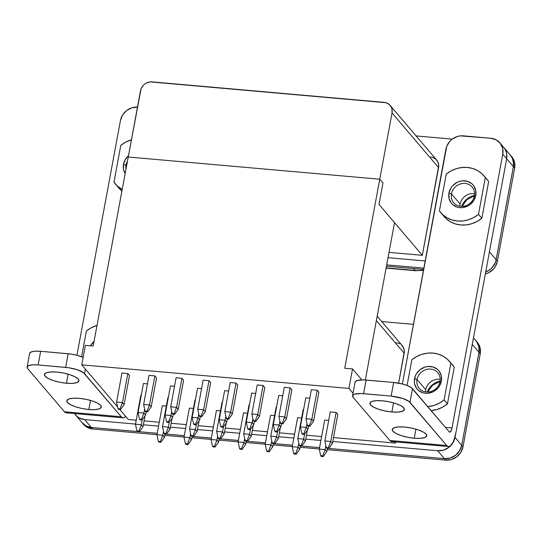 <?xml version="1.0" encoding="UTF-8"?>
<svg xmlns="http://www.w3.org/2000/svg" width="542" height="542" viewBox="0 0 542 542"><rect width="100%" height="100%" fill="white"/><g stroke="black" fill="none" stroke-linecap="round" stroke-linejoin="round"><path stroke-width="0.81" d="M125.988 165.147A12.127 11.016 -40.4 0 0 125.968 169.192A12.127 11.016 139.6 0 1 125.988 165.147L126.584 165.845L125.988 165.147A12.127 11.016 139.6 0 1 127.445 161.225A12.127 11.016 -40.4 0 0 125.988 165.147L123.474 164.314L125.988 165.147M125.175 173.454A14.187 12.893 139.6 0 1 123.474 164.314L125.446 159.28L128.468 155.757A14.187 12.893 139.6 0 0 123.474 164.314L123.549 169.531L125.175 173.454M474.406 195.899A12.127 11.016 -40.4 0 0 465.05 183.44A12.127 11.016 -40.4 0 0 451.452 193.873L448.939 193.047A14.187 12.893 139.6 0 1 464.853 180.832A14.187 12.893 139.6 0 1 475.801 195.418L474.406 195.899A12.127 11.016 139.6 0 1 465.68 205.757A12.127 11.016 139.6 0 1 453.695 202.749A12.127 11.016 139.6 0 1 451.452 193.873A12.127 11.016 139.6 0 1 460.178 184.023A12.127 11.016 139.6 0 1 472.163 187.031A12.127 11.016 139.6 0 1 474.406 195.899L475.801 195.418L473.83 200.459L470.11 204.544L467.766 206.035L462.556 207.606L459.887 207.633L457.312 207.146L452.841 204.713L451.12 202.871L449.013 198.264L448.939 193.047L450.91 188.006L452.584 185.804L456.974 182.43L459.521 181.401L462.184 180.859L467.428 181.319L471.899 183.752L473.62 185.594L475.727 190.201L475.801 195.418A14.187 12.893 139.6 0 1 459.887 207.633A14.187 12.893 139.6 0 1 448.939 193.047L451.452 193.873L460.131 204.07L451.452 193.873A12.127 11.016 -40.4 0 0 460.808 206.339A12.127 11.016 -40.4 0 0 474.406 195.899M474.602 193.745A12.127 11.016 -40.4 0 0 460.131 204.07A12.127 11.016 139.6 0 1 474.602 193.745M474.48 195.445A16.199 14.722 -40.4 0 0 461.642 206.38A16.199 14.722 -40.4 0 1 474.48 195.445M440.002 381.541A12.127 11.016 -40.4 0 0 430.646 369.082A12.127 11.016 -40.4 0 0 417.042 379.515L414.535 378.689A14.187 12.893 139.6 0 1 430.45 366.473A14.187 12.893 139.6 0 1 441.391 381.06L440.002 381.541A12.127 11.016 139.6 0 1 431.269 391.399A12.127 11.016 139.6 0 1 419.291 388.39A12.127 11.016 139.6 0 1 417.042 379.515A12.127 11.016 139.6 0 1 425.775 369.664A12.127 11.016 139.6 0 1 437.753 372.672A12.127 11.016 139.6 0 1 440.002 381.541L441.391 381.06L439.42 386.1L437.753 388.302L433.363 391.676L428.146 393.248L425.477 393.275L422.909 392.787L418.438 390.355L416.71 388.512L414.603 383.905L414.305 381.324L415.274 376.101L416.507 373.648L420.219 369.563L425.118 367.042L427.78 366.5L433.017 366.961L437.489 369.393L439.216 371.236L441.323 375.843L441.391 381.06A14.187 12.893 139.6 0 1 425.477 393.275A14.187 12.893 139.6 0 1 414.535 378.689L417.042 379.515L425.727 389.712L417.042 379.515A12.127 11.016 -40.4 0 0 426.398 391.981A12.127 11.016 -40.4 0 0 440.002 381.541M440.192 379.386A12.127 11.016 -40.4 0 0 425.727 389.712A12.127 11.016 139.6 0 1 440.192 379.386M440.077 381.087A16.199 14.722 -40.4 0 0 427.231 392.022A16.199 14.722 -40.4 0 1 440.077 381.087M414.244 438.234L415.931 429.142L414.244 438.234L420.24 438.37L424.596 437.631L426.649 436.141L426.1 434.115L423.017 431.872L417.875 429.738L411.453 428.058L404.738 427.069A17.54 4.885 10.5 0 1 426.744 435.849A17.54 4.885 10.5 0 1 414.244 438.234A17.54 4.885 10.5 0 1 392.245 429.454A17.54 4.885 10.5 0 1 404.738 427.069L398.749 426.933L394.386 427.665L392.333 429.162L392.889 431.188L395.972 433.431L401.107 435.558L407.53 437.245L414.244 438.234M391.88 411.967L393.567 402.875L391.88 411.967L397.875 412.103L402.232 411.371L404.285 409.874L403.736 407.848L400.653 405.606L395.511 403.478L389.088 401.791L382.374 400.802A17.54 4.885 10.5 0 1 404.379 409.583A17.54 4.885 10.5 0 1 391.88 411.967A17.54 4.885 10.5 0 1 369.881 403.187A17.54 4.885 10.5 0 1 382.374 400.802L376.385 400.667L372.029 401.405L369.969 402.896L370.525 404.921L373.607 407.164L378.75 409.298L385.166 410.978L391.88 411.967M88.8 409.501L90.487 400.416L88.8 409.501L82.086 408.519L75.663 406.832L70.528 404.705L67.445 402.455L66.89 400.43L68.942 398.939L73.299 398.207L79.295 398.343A17.54 4.885 10.5 0 1 101.293 407.117A17.54 4.885 10.5 0 1 88.8 409.501A17.54 4.885 10.5 0 1 66.801 400.728A17.54 4.885 10.5 0 1 79.295 398.343L86.009 399.325L92.431 401.012L97.567 403.14L100.649 405.389L101.205 407.415L99.152 408.905L94.789 409.637L88.8 409.501M66.436 383.235L68.123 374.149L66.436 383.235L59.722 382.252L53.299 380.565L48.163 378.438L45.081 376.189L44.525 374.163L46.578 372.672L50.941 371.941L56.93 372.076A17.54 4.885 10.5 0 1 78.936 380.857A17.54 4.885 10.5 0 1 66.436 383.235A17.54 4.885 10.5 0 1 44.437 374.461A17.54 4.885 10.5 0 1 56.93 372.076L63.644 373.059L70.067 374.746L75.209 376.873L78.292 379.122L78.841 381.148L76.788 382.638L72.432 383.377L66.436 383.235M386.439 266.224L423.607 269.503L386.439 266.224M511.018 155.913L512.434 158.291L510.042 154.761A15.481 14.065 139.6 0 1 510.53 155.303A15.481 14.065 139.6 0 1 513.396 166.631L514.656 168.108L497.407 261.163L496.147 259.686L497.407 261.163A15.481 14.065 -40.4 0 1 485.314 274.022L488.64 272.741L493.43 269.062L495.252 266.657L497.407 261.163L514.656 168.108L514.575 162.417L513.687 159.768L511.75 156.733M113.962 182.173L117.431 186.096L122.214 189.449A28.38 25.779 139.6 0 1 115.297 183.901A28.38 25.779 139.6 0 1 113.962 182.173L120.778 145.385A28.38 25.779 139.6 0 1 131.428 139.775L125.568 142.187L120.778 145.385L113.962 182.173M137.824 107.113L132.011 107.729L126.672 110.48L122.614 114.938L120.466 120.432L76.944 355.261L120.466 120.432A15.481 14.065 139.6 0 1 137.485 107.086M115.297 183.901L118.651 187.837A28.38 25.779 -40.4 0 0 121.923 191.001L118.569 187.742M439.427 210.899L442.895 214.828L447.17 217.904L452.075 219.998L457.401 221.034L462.936 220.96L468.444 219.781L473.708 217.545L478.498 214.347L485.314 177.566L481.845 173.636L477.57 170.561L472.665 168.467L467.339 167.431L461.804 167.505L456.296 168.684L451.032 170.92L446.242 174.118L439.427 210.899L446.242 174.118A28.38 25.779 139.6 0 1 483.979 175.838A28.38 25.779 139.6 0 1 485.314 177.566L478.498 214.347A28.38 25.779 139.6 0 1 440.761 212.627A28.38 25.779 139.6 0 1 439.427 210.899M83.515 424.345L87.228 427.36L92.628 428.973L156.963 434.65L92.628 428.973L91.368 427.496A15.481 14.065 139.6 0 1 82.296 422.909A15.481 14.065 139.6 0 1 81.842 422.347M164.836 435.348L184.023 437.042L164.836 435.348M191.895 437.733L211.082 439.427L191.895 437.733M218.948 440.124L238.134 441.818L218.948 440.124M246.007 442.509L265.194 444.203L246.007 442.509M273.066 444.901L292.253 446.594L273.066 444.901M300.119 447.286L319.306 448.979L300.119 447.286M476.594 341.562L478.891 346.582L478.972 352.266A15.461 14.045 -40.4 0 0 476.106 340.952L477.38 342.415A15.481 14.065 -40.4 0 1 480.246 353.743L478.993 352.266L478.911 346.575L478.024 343.926L475.632 340.396A15.481 14.065 139.6 0 1 476.12 340.938A15.481 14.065 139.6 0 1 478.993 352.266L480.246 353.743L462.997 446.811L461.743 445.334L462.997 446.811A15.481 14.065 -40.4 0 1 445.639 460.131L444.379 458.654L445.639 460.131L327.178 449.677L445.639 460.131L451.452 459.514L456.791 456.764L460.849 452.306L462.997 446.811L480.246 353.743L480.171 348.052L479.284 345.403L477.346 342.375M427.807 406.669L434.04 405.423L439.298 403.187L444.088 399.989L450.91 363.208L447.435 359.278L443.16 356.202L438.261 354.109L432.929 353.072L427.394 353.147L421.886 354.326L416.629 356.561L411.839 359.759L407.069 385.484L411.839 359.759A28.38 25.779 139.6 0 1 449.569 361.48A28.38 25.779 139.6 0 1 450.91 363.208L444.088 399.989A28.38 25.779 139.6 0 1 427.807 406.669M97.011 325.417L91.164 327.829L86.374 331.026L81.605 356.744L86.374 331.026A28.38 25.779 139.6 0 1 97.011 325.417M90.528 345.803L94.051 341.406A14.187 12.893 139.6 0 0 90.528 345.803M455.009 437.448L455.72 433.627L455.009 437.448L461.723 445.328L459.575 450.815L455.524 455.273L459.589 450.829L461.743 445.334A15.481 14.065 139.6 0 1 444.379 458.654L328.825 448.458L444.379 458.654L450.192 458.037L455.531 455.287L450.192 458.017L444.386 458.634L328.838 448.437L444.386 458.634A15.461 14.045 -40.4 0 0 461.723 445.328L478.972 352.266L461.723 445.328L455.009 437.448A15.461 14.045 139.6 0 1 437.672 450.754L443.478 450.138L448.817 447.394L452.861 442.936L455.009 437.448M413.438 324.353L381.724 321.555L413.438 324.353M75.602 415.016L82.309 422.896A15.461 14.045 -40.4 0 0 91.374 427.475L137.438 431.54L91.374 427.475L84.667 419.596A15.461 14.045 139.6 0 1 75.602 415.016A15.461 14.045 139.6 0 1 74.525 413.553L76.991 416.419L79.274 417.99L84.667 419.596L135.507 424.081L84.667 419.596L91.374 427.475L85.982 425.87L91.368 427.496L92.628 428.973A15.481 14.065 -40.4 0 1 83.549 424.386L82.296 422.909M143.379 424.779L158.549 426.114L143.379 424.779M170.432 427.164L185.608 428.505L170.432 427.164M197.491 429.555L212.66 430.89L197.491 429.555M224.551 431.94L239.72 433.282L224.551 431.94M251.603 434.332L266.772 435.673L251.603 434.332M278.663 436.716L293.832 438.058L278.663 436.716M305.722 439.108L320.891 440.45L305.722 439.108M332.774 441.5L437.672 450.754L444.386 458.634L437.672 450.754L332.774 441.5M396.216 342.625L399.813 343.696M401.337 344.746L403.533 347.673L404.339 351.318L398.627 383.153L404.176 353.235A10.318 9.377 -40.4 0 0 402.266 345.681L377.171 316.21M395.687 441.906L395.47 443.092L333.493 437.618L395.47 443.092L394.366 441.791L395.47 443.092L395.687 441.906M321.609 436.567L306.44 435.233L321.609 436.567M294.55 434.183L279.381 432.841L294.55 434.183M267.497 431.791L252.321 430.45L267.497 431.791M240.438 429.406L225.269 428.065L240.438 429.406M213.379 427.015L198.209 425.673L213.379 427.015M186.326 424.623L171.157 423.288L186.326 424.623M159.267 422.238L144.097 420.897L159.267 422.238M136.225 420.206L128.312 419.508L119.775 409.481L128.312 419.508L136.225 420.206M503.708 147.336L505.219 149.477L506.675 153.494L505.225 149.477L503.471 147.058M452.245 139.111L416.107 135.92L452.245 139.111M388.018 257.687L425.185 260.973L388.018 257.687M430.619 157.011L432.489 157.363L435.741 159.131L437.936 162.058L438.742 165.696L422.32 255.323L389 252.376L422.32 255.323L379 204.429L382.97 182.993L379.759 179.219L344.719 368.242L352.537 368.933L348.926 388.424L81.761 364.841L85.379 345.349L93.19 346.04L128.224 157.011L93.19 346.04L85.379 345.349L81.761 364.841L348.926 388.424L353.018 393.235L348.926 388.424L352.537 368.933L344.719 368.242L379.759 179.219L128.224 157.011L379.759 179.219L382.97 182.993L379 204.429L422.32 255.323L438.58 167.613A10.318 9.377 -40.4 0 0 436.669 160.059L390.125 105.399A10.318 9.377 139.6 0 1 392.035 112.953L438.58 167.613L392.035 112.953L391.981 109.159L391.392 107.391L389.197 104.47L385.945 102.702L150.148 81.883L146.354 83.028L144.653 84.112L143.163 85.48L141.055 88.868L128.23 157.011L140.513 90.751A10.318 9.377 139.6 0 1 152.085 81.869L384.075 102.343A10.318 9.377 139.6 0 1 390.125 105.399M29.661 354.001L29.708 353.154L31.524 351.833L35.366 351.189L40.657 351.304L71.138 354.082L77.045 355.288L83.143 357.395A15.481 4.309 -169.5 0 0 68.197 353.736L40.657 351.304L38.13 364.949L32.838 364.827L28.997 365.477L27.181 366.792L27.669 368.58L64.43 411.757L121.279 416.771L83.414 372.611L77.262 369.739L68.61 367.727L38.13 364.949L65.67 367.381L68.197 353.736L65.67 367.381A15.481 4.309 10.5 0 1 84.518 373.601L121.279 416.771L64.43 411.757A20.637 6.429 95 0 0 66.226 412.821L123.075 417.841A20.637 6.429 -85 0 1 121.279 416.771L122.438 417.679L123.691 417.801L125.703 416.446A20.637 6.429 -85 0 1 123.075 417.841M376.365 320.566L404.176 353.235L376.365 320.566M365.355 379.976L394.515 222.654L365.355 379.976M319.556 447.638L301.765 446.066L319.556 447.638M292.497 445.246L274.713 443.674L292.497 445.246M265.445 442.861L247.653 441.29L265.445 442.841M238.385 440.47L220.594 438.898L238.385 440.47M211.326 438.085L193.541 436.513L211.326 438.085M184.273 435.693L166.482 434.122L184.273 435.693M157.214 433.309L139.43 431.737L157.221 433.288M137.458 431.561L91.368 427.496L139.423 431.744L138.86 431.086L136.909 430.917L137.465 431.567L139.423 431.744L143.013 426.723L141.34 424.759L142.282 419.657L141.34 424.759L138.86 431.086L139.423 431.744L143.013 426.723L145.039 415.816L143.013 426.723L141.34 424.759L138.86 431.086L136.909 430.917L135.48 424.237L140.859 395.199L135.48 424.237L141.34 424.759L135.48 424.237L136.909 430.917L137.465 431.567M478.993 352.266L461.743 445.334L478.993 352.266M81.801 422.299L85.968 425.883L82.276 422.855M319.563 447.617L301.779 446.046L319.563 447.617M292.504 445.226L274.726 443.661L292.504 445.226M238.392 440.45L220.608 438.884L238.392 440.45M211.333 438.065L193.555 436.493L211.333 438.065M184.273 435.673L166.496 434.108L184.273 435.673M472.272 344.394L478.972 352.266L472.272 344.394M117.634 406.967L81.761 364.841L117.634 406.967M166.347 406.073L162.329 405.714L156.95 434.759L162.329 405.714L166.347 406.073M141.259 395.233L140.859 395.199L141.259 395.233M193.399 408.458L189.388 408.106L184.002 437.143L189.388 408.106L193.399 408.458M168.318 397.625L167.918 397.584L162.532 426.629L167.918 397.584L168.318 397.625M220.458 410.85L216.441 410.49L211.062 439.535L216.441 410.49L220.458 410.85M195.377 400.01L194.978 399.976L189.592 429.013L194.978 399.976L195.377 400.01M247.518 413.234L243.5 412.882L238.114 441.92L243.5 412.882L247.518 413.234M222.43 402.401L222.03 402.36L216.651 431.405L222.03 402.36L222.43 402.401M274.57 415.626L270.553 415.274L265.173 444.311L270.553 415.274L274.57 415.626M249.489 404.786L249.09 404.752L243.704 433.79L249.09 404.752L249.489 404.786M301.63 418.011L297.612 417.658L292.233 446.696L297.612 417.658L301.63 418.011M276.542 407.178L276.142 407.144L270.763 436.181L276.142 407.144L276.542 407.178M328.689 420.402L324.672 420.05L319.285 449.088L324.672 420.05L328.689 420.402M303.601 409.562L303.202 409.528L297.822 438.566L303.202 409.528L303.601 409.562M337.795 414.406L336.121 412.435L330.261 411.92L324.875 440.958L330.735 441.473L336.121 412.435L330.261 411.92L324.875 440.958L330.735 441.473L336.121 412.435L337.795 414.406L332.415 443.444L330.735 441.473L328.262 447.807L326.304 447.631L326.867 448.288L328.818 448.464L328.262 447.807L328.818 448.464L332.415 443.444L337.795 414.406M129.504 375.491L127.824 373.519L121.964 373.004L116.584 402.042L121.964 373.004L127.824 373.519L129.504 375.491L124.118 404.528L122.445 402.564L127.824 373.519L122.445 402.564L119.965 408.892L118.007 408.722L118.569 409.379L120.52 409.549L119.965 408.892L120.52 409.549L118.569 409.379L118.007 408.722L116.584 402.042L122.445 402.564L119.965 408.892L118.007 408.722L116.584 402.042L122.445 402.564L124.118 404.528L129.504 375.491M147.451 383.878L143.434 383.519L138.047 412.564L143.434 383.519L147.451 383.878M156.557 377.882L154.883 375.911L149.023 375.389L143.637 404.434L149.023 375.389L154.883 375.911L156.557 377.882L151.177 406.92L149.497 404.949L154.883 375.911L149.497 404.949L147.017 411.283L145.066 411.107L145.629 411.764L147.58 411.94L147.017 411.283L147.58 411.94L145.629 411.764L145.066 411.107L143.637 404.434L149.497 404.949L147.017 411.283L145.066 411.107L143.637 404.434L149.497 404.949L151.177 406.92L156.557 377.882M174.504 386.263L170.486 385.911L165.107 414.948L170.486 385.911L174.504 386.263M183.616 380.267L181.936 378.296L176.075 377.781L170.696 406.818L176.075 377.781L181.936 378.296L183.616 380.267L178.23 409.305L176.556 407.34L181.936 378.296L176.556 407.34L174.077 413.668L172.126 413.499L172.681 414.156L174.639 414.325L174.077 413.668L174.639 414.325L172.681 414.156L172.126 413.499L170.696 406.818L176.556 407.34L174.077 413.668L172.126 413.499L170.696 406.818L176.556 407.34L178.23 409.305L183.616 380.267M201.563 388.655L197.545 388.302L192.159 417.34L197.545 388.302L201.563 388.655M210.675 382.659L208.995 380.687L203.135 380.172L197.749 409.21L203.135 380.172L208.995 380.687L210.675 382.659L205.289 411.696L203.616 409.725L208.995 380.687L203.616 409.725L201.136 416.06L199.178 415.883L199.741 416.541L201.692 416.717L201.136 416.06L201.692 416.717L199.741 416.541L199.178 415.883L197.749 409.21L203.616 409.725L201.136 416.06L199.178 415.883L197.749 409.21L203.616 409.725L205.289 411.696L210.675 382.659M228.616 391.039L224.605 390.687L219.219 419.725L224.605 390.687L228.616 391.039M237.728 385.044L236.055 383.072L230.194 382.557L224.808 411.595L230.194 382.557L236.055 383.072L237.728 385.044L232.349 414.088L230.668 412.116L236.055 383.072L230.668 412.116L228.189 418.444L226.238 418.275L226.8 418.932L228.751 419.101L228.189 418.444L228.751 419.101L226.8 418.932L226.238 418.275L224.808 411.595L230.668 412.116L228.189 418.444L226.238 418.275L224.808 411.595L230.668 412.116L232.349 414.088L237.728 385.044M255.675 393.431L251.657 393.079L246.278 422.116L251.657 393.079L255.675 393.431M264.787 387.435L263.107 385.464L257.247 384.949L251.867 413.986L257.247 384.949L263.107 385.464L264.787 387.435L259.401 416.473L257.728 414.501L263.107 385.464L257.728 414.501L255.248 420.836L253.297 420.66L253.852 421.317L255.81 421.493L255.248 420.836L255.81 421.493L253.852 421.317L253.297 420.66L251.867 413.986L257.728 414.501L255.248 420.836L253.297 420.66L251.867 413.986L257.728 414.501L259.401 416.473L264.787 387.435M282.734 395.823L278.717 395.464L273.331 424.508L278.717 395.464L282.734 395.823M291.84 389.82L290.166 387.855L284.306 387.334L278.92 416.378L284.306 387.334L290.166 387.855L291.84 389.82L286.461 418.864L284.78 416.893L290.166 387.855L284.78 416.893L282.307 423.221L280.349 423.051L280.912 423.708L282.863 423.878L282.307 423.221L282.863 423.878L280.912 423.708L280.349 423.051L278.92 416.378L284.78 416.893L282.307 423.221L280.349 423.051L278.92 416.378L284.78 416.893L286.461 418.864L291.84 389.82M309.787 398.207L305.769 397.855L300.39 426.893L305.769 397.855L309.787 398.207M318.899 392.212L317.219 390.24L311.359 389.725L305.979 418.763L311.359 389.725L317.219 390.24L318.899 392.212L313.52 421.249L311.84 419.278L317.219 390.24L311.84 419.278L309.36 425.612L307.409 425.436L307.964 426.093L309.922 426.269L309.36 425.612L309.922 426.269L307.964 426.093L307.409 425.436L305.979 418.763L311.84 419.278L309.36 425.612L307.409 425.436L305.979 418.763L311.84 419.278L313.52 421.249L318.899 392.212M379.752 179.219L392.035 112.953L379.752 179.219M503.477 147.072A15.461 14.045 139.6 0 1 503.803 147.438L510.51 155.317A15.461 14.045 -40.4 0 1 513.376 166.631L506.675 158.759L513.376 166.631L496.126 259.686A15.481 14.065 139.6 0 1 485.679 272.023L489.941 269.645L492.177 267.585L489.927 269.625L485.686 272.003A15.461 14.045 -40.4 0 0 496.126 259.686L489.426 251.813L496.126 259.686L495.341 262.511L492.177 267.585L495.32 262.504L496.126 259.686L513.396 166.631L496.147 259.686L513.376 166.631L513.62 163.759L512.414 158.298L513.315 160.94L513.396 166.631L514.656 168.108A15.481 14.065 -40.4 0 0 511.784 156.78L510.53 155.303M423.851 268.161L386.683 264.875L423.858 268.141M503.803 147.438A15.461 14.045 139.6 0 1 506.675 153.494L506.675 153.494A15.481 14.065 -40.4 0 0 503.803 147.451L499.893 142.858A15.481 14.065 139.6 0 1 502.759 154.185L452.014 427.984A6.192 1.931 -85 0 1 449.792 432.177A6.192 1.931 -85 0 1 449.25 431.859L411.392 387.699L407.692 385.735L402.489 384.014L393.648 382.469L391.114 396.107L402.706 398.465L408.864 401.344L446.723 445.504L389.874 440.483A20.637 6.429 95 0 0 391.67 441.554L448.519 446.574A20.637 6.429 -85 0 1 446.723 445.504L389.874 440.483L353.113 397.313L352.625 395.524L354.441 394.203L360.796 393.519L391.114 396.107L363.574 393.682L366.101 380.037L393.648 382.469L363.323 379.881L356.968 380.565L355.152 381.88L355.105 382.733M462.753 206.346A31.477 28.597 -40.4 0 0 462.746 204.835M386.087 268.127L415.545 270.729A5.163 1.606 -85 0 1 415.097 270.458L413.526 268.615L415.097 270.458A31.477 28.597 -40.4 0 0 423.505 270.038A31.477 28.597 139.6 0 1 415.097 270.458L386.128 267.904L415.097 270.458A5.163 1.606 95 0 0 415.572 270.729A5.163 1.606 95 0 0 416.053 270.526M361.853 379.874L352.537 368.933L361.853 379.874M85.358 369.061L84.518 373.601L85.358 369.061M27.1 367.056A15.481 4.309 10.5 0 1 38.13 364.949L40.657 351.304A15.481 4.309 -169.5 0 0 29.627 353.411L27.1 367.056A15.481 4.309 10.5 0 0 27.669 368.58L64.43 411.757L65.589 412.658L66.842 412.787L68.143 412.116M499.893 142.858A15.481 14.065 139.6 0 0 490.815 138.271L463.268 135.839A15.481 14.065 139.6 0 0 445.91 149.165L402.388 383.987L446.716 146.34L449.88 141.259L452.116 139.206L457.455 136.455L460.361 135.866L490.815 138.271L496.215 139.877L500.381 143.467L502.678 148.488L502.759 154.185L452.014 427.984L445.456 427.401L452.014 427.984L451.466 430.07L449.975 432.17L449.25 431.859L412.489 388.689L409.962 402.327L412.489 388.689A15.481 4.309 -169.5 0 0 393.648 382.469L391.114 396.107A15.481 4.309 10.5 0 1 409.962 402.327L446.723 445.504L447.882 446.412L449.135 446.533L450.436 445.863L452.976 442.299L454.115 439.535L455.924 432.577L506.668 158.779L506.675 153.494A15.481 14.065 -40.4 0 1 506.668 158.779L455.924 432.577A20.637 6.429 -85 0 1 448.519 446.574M444.034 216.475L446.249 218.765L450.524 221.841L455.429 223.941L460.761 224.971L466.289 224.896L471.804 223.717L477.062 221.488L481.852 218.29L488.667 181.502L485.835 178.176M449.569 361.48L452.922 365.416A28.38 25.779 -40.4 0 1 454.264 367.144L450.91 363.208L454.264 367.144L447.441 403.932L444.088 399.989L447.441 403.932A28.38 25.779 -40.4 0 1 431.161 410.612L437.394 409.359L442.651 407.13L447.441 403.932L454.264 367.144L451.432 363.817M393.587 440.849L392.286 441.513L391.033 441.391L389.874 440.483L353.113 397.313A15.481 4.309 10.5 0 1 352.544 395.782A15.481 4.309 10.5 0 1 363.574 393.682L366.101 380.037A15.481 4.309 -169.5 0 0 355.071 382.137L352.544 395.782M502.759 154.185L506.668 158.779L502.759 154.185M313.52 421.249L309.922 426.269L313.52 421.249M304.333 434.399L303.771 433.742L301.819 433.566L302.375 434.223L304.333 434.399L302.375 434.223L301.819 433.566L300.39 426.893L306.25 427.408L306.982 423.458L306.25 427.408L303.771 433.742L304.333 434.399L307.931 429.379L306.25 427.408L303.771 433.742L301.819 433.566L300.39 426.893L306.25 427.408L307.931 429.379L308.527 426.147L307.931 429.379L304.333 434.399M286.461 418.864L282.863 423.878L286.461 418.864M277.274 432.008L276.718 431.351L274.76 431.181L275.322 431.838L277.274 432.008L275.322 431.838L274.76 431.181L273.331 424.508L279.191 425.023L279.929 421.066L279.191 425.023L276.718 431.351L277.274 432.008L280.871 426.994L279.191 425.023L276.718 431.351L274.76 431.181L273.331 424.508L279.191 425.023L280.871 426.994L281.467 423.756L280.871 426.994L277.274 432.008M250.221 429.623L249.659 428.966L247.708 428.79L248.263 429.447L250.221 429.623L248.263 429.447L247.708 428.79L246.278 422.116L252.138 422.631L252.87 418.681L252.138 422.631L249.659 428.966L250.221 429.623L253.812 424.603L252.138 422.631L249.659 428.966L247.708 428.79L246.278 422.116L252.138 422.631L253.812 424.603L254.415 421.371L253.812 424.603L250.221 429.623M223.162 427.231L222.599 426.574L220.648 426.405L221.211 427.062L223.162 427.231L221.211 427.062L220.648 426.405L219.219 419.725L225.079 420.246L225.811 416.29L225.079 420.246L222.599 426.574L223.162 427.231L226.759 422.218L225.079 420.246L222.599 426.574L220.648 426.405L219.219 419.725L225.079 420.246L226.759 422.218L227.355 418.98L226.759 422.218L223.162 427.231M196.102 424.847L195.547 424.19L193.589 424.013L194.151 424.671L196.102 424.847L194.151 424.671L193.589 424.013L192.159 417.34L198.026 417.855L198.758 413.905L198.026 417.855L195.547 424.19L196.102 424.847L199.7 419.826L198.026 417.855L195.547 424.19L193.589 424.013L192.159 417.34L198.026 417.855L199.7 419.826L200.303 416.595L199.7 419.826L196.102 424.847M169.05 422.455L168.487 421.798L166.536 421.629L167.092 422.286L169.05 422.455L167.092 422.286L166.536 421.629L165.107 414.948L170.967 415.47L171.699 411.513L170.967 415.47L168.487 421.798L169.05 422.455L172.641 417.435L170.967 415.47L168.487 421.798L166.536 421.629L165.107 414.948L170.967 415.47L172.641 417.435L173.244 414.203L172.641 417.435L169.05 422.455M141.99 420.07L141.428 419.413L139.477 419.237L140.039 419.894L141.99 420.07L140.039 419.894L139.477 419.237L138.047 412.564L143.908 413.079L144.639 409.122L143.908 413.079L141.428 419.413L141.99 420.07L145.588 415.05L143.908 413.079L141.428 419.413L139.477 419.237L138.047 412.564L143.908 413.079L145.588 415.05L146.184 411.812L145.588 415.05L141.99 420.07M259.401 416.473L255.81 421.493L259.401 416.473M232.349 414.088L228.751 419.101L232.349 414.088M205.289 411.696L201.692 416.717L205.289 411.696M178.23 409.305L174.639 414.325L178.23 409.305M151.177 406.92L147.58 411.94L151.177 406.92M124.118 404.528L120.52 409.549L124.118 404.528M332.415 443.444L330.735 441.473L328.262 447.807L326.304 447.631L324.875 440.958L326.304 447.631L326.867 448.288L328.818 448.464L332.415 443.444M301.203 445.416L299.252 445.246L299.807 445.903L301.758 446.073L301.203 445.416L301.758 446.073L305.356 441.059L303.683 439.088L304.624 433.986L303.683 439.088L301.203 445.416L299.252 445.246L297.822 438.566L303.683 439.088L301.203 445.416M307.382 430.145L305.356 441.059L307.382 430.145M322.673 455.937L320.715 455.761L321.277 456.418L323.228 456.594L322.673 455.937L323.228 456.594L326.826 451.574L325.146 449.603L325.884 445.653L325.146 449.603L322.673 455.937L320.715 455.761L319.285 449.088L325.146 449.603L322.673 455.937M327.422 448.342L326.826 451.574L327.422 448.342M326.826 451.574L325.146 449.603L319.285 449.088L320.715 455.761L321.277 456.418L323.228 456.594L326.826 451.574M305.356 441.059L303.683 439.088L297.822 438.566L299.252 445.246L299.807 445.903L301.758 446.073L305.356 441.059M274.144 443.031L272.192 442.855L272.748 443.512L274.706 443.688L274.144 443.031L274.706 443.688L278.303 438.668L276.623 436.696L277.572 431.601L276.623 436.696L274.144 443.031L272.192 442.855L270.763 436.181L276.623 436.696L274.144 443.031M280.322 427.753L278.303 438.668L280.322 427.753M295.614 453.546L293.662 453.376L294.218 454.033L296.169 454.203L295.614 453.546L296.169 454.203L299.767 449.189L298.093 447.218L298.825 443.261L298.093 447.218L295.614 453.546L293.662 453.376L292.233 446.696L298.093 447.218L295.614 453.546M300.37 445.951L299.767 449.189L300.37 445.951M247.091 440.639L245.133 440.47L245.695 441.127L247.647 441.296L247.091 440.639L247.647 441.296L251.244 436.276L249.564 434.311L250.512 429.21L249.564 434.311L247.091 440.639L245.133 440.47L243.704 433.79L249.564 434.311L247.091 440.639M253.27 425.368L251.244 436.276L253.27 425.368M268.554 451.161L266.603 450.985L267.159 451.642L269.117 451.818L268.554 451.161L269.117 451.818L272.714 446.798L271.034 444.826L271.766 440.876L271.034 444.826L268.554 451.161L266.603 450.985L265.173 444.311L271.034 444.826L268.554 451.161M273.31 443.566L272.714 446.798L273.31 443.566M220.032 438.254L218.08 438.078L218.636 438.735L220.594 438.912L220.032 438.254L220.594 438.912L224.185 433.891L222.511 431.92L223.453 426.825L222.511 431.92L220.032 438.254L218.08 438.078L216.651 431.405L222.511 431.92L220.032 438.254M226.21 422.977L224.185 433.891L226.21 422.977M241.502 448.769L239.544 448.6L240.106 449.257L242.057 449.426L241.502 448.769L242.057 449.426L245.655 444.406L243.975 442.441L244.713 438.485L243.975 442.441L241.502 448.769L239.544 448.6L238.114 441.92L243.975 442.441L241.502 448.769M246.258 441.174L245.655 444.406L246.258 441.174M192.972 435.863L191.021 435.693L191.583 436.351L193.535 436.52L192.972 435.863L193.535 436.52L197.132 431.5L195.452 429.535L196.4 424.433L195.452 429.535L192.972 435.863L191.021 435.693L189.592 429.013L195.452 429.535L192.972 435.863M199.151 420.592L197.132 431.5L199.151 420.592M214.442 446.384L212.491 446.208L213.047 446.865L215.005 447.042L214.442 446.384L215.005 447.042L218.595 442.021L216.922 440.05L217.654 436.093L216.922 440.05L214.442 446.384L212.491 446.208L211.062 439.535L216.922 440.05L214.442 446.384M219.198 438.783L218.595 442.021L219.198 438.783M165.92 433.478L163.962 433.302L164.524 433.959L166.475 434.128L165.92 433.478L166.475 434.128L170.073 429.115L168.399 427.143L169.341 422.049L168.399 427.143L165.92 433.478L163.962 433.302L162.532 426.629L168.399 427.143L165.92 433.478M172.099 418.2L170.073 429.115L172.099 418.2M187.383 443.993L185.432 443.823L185.994 444.481L187.945 444.65L187.383 443.993L187.945 444.65L191.543 439.63L189.863 437.665L190.594 433.708L189.863 437.665L187.383 443.993L185.432 443.823L184.002 437.143L189.863 437.665L187.383 443.993M192.139 436.398L191.543 439.63L192.139 436.398M160.33 441.608L158.372 441.432L158.935 442.089L160.886 442.258L160.33 441.608L160.886 442.258L164.483 437.245L162.81 435.273L163.542 431.317L162.81 435.273L160.33 441.608L158.372 441.432L156.95 434.759L162.81 435.273L160.33 441.608M165.086 434.007L164.483 437.245L165.086 434.007M299.767 449.189L298.093 447.218L292.233 446.696L293.662 453.376L294.218 454.033L296.169 454.203L299.767 449.189M278.303 438.668L276.623 436.696L270.763 436.181L272.192 442.855L272.748 443.512L274.706 443.688L278.303 438.668M272.714 446.798L271.034 444.826L265.173 444.311L266.603 450.985L267.159 451.642L269.117 451.818L272.714 446.798M251.244 436.276L249.564 434.311L243.704 433.79L245.133 440.47L245.695 441.127L247.647 441.296L251.244 436.276M245.655 444.406L243.975 442.441L238.114 441.92L239.544 448.6L240.106 449.257L242.057 449.426L245.655 444.406M224.185 433.891L222.511 431.92L216.651 431.405L218.08 438.078L218.636 438.735L220.594 438.912L224.185 433.891M218.595 442.021L216.922 440.05L211.062 439.535L212.491 446.208L213.047 446.865L215.005 447.042L218.595 442.021M197.132 431.5L195.452 429.535L189.592 429.013L191.021 435.693L191.583 436.351L193.535 436.52L197.132 431.5M191.543 439.63L189.863 437.665L184.002 437.143L185.432 443.823L185.994 444.481L187.945 444.65L191.543 439.63M170.073 429.115L168.399 427.143L162.532 426.629L163.962 433.302L164.524 433.959L166.475 434.128L170.073 429.115M164.483 437.245L162.81 435.273L156.95 434.759L158.372 441.432L158.935 442.089L160.886 442.258L164.483 437.245M425.531 391.873A12.127 11.016 139.6 0 1 425.727 389.712A12.127 11.016 -40.4 0 0 425.531 391.873M440.761 212.627L444.115 216.57A28.38 25.779 -40.4 0 0 481.852 218.29L478.498 214.347L481.852 218.29L488.667 181.502L485.314 177.566L488.667 181.502A28.38 25.779 -40.4 0 0 487.333 179.775L483.979 175.838M459.934 206.231A12.127 11.016 139.6 0 1 460.131 204.07A12.127 11.016 -40.4 0 0 459.934 206.231M476.106 340.952L473.478 337.862M415.545 270.729L423.438 270.404M462.949 206.333L462.909 204.537M440.016 381.46L432.523 385.287L427.604 392.022M474.419 195.818L466.933 199.646L462.014 206.38"/></g></svg>
